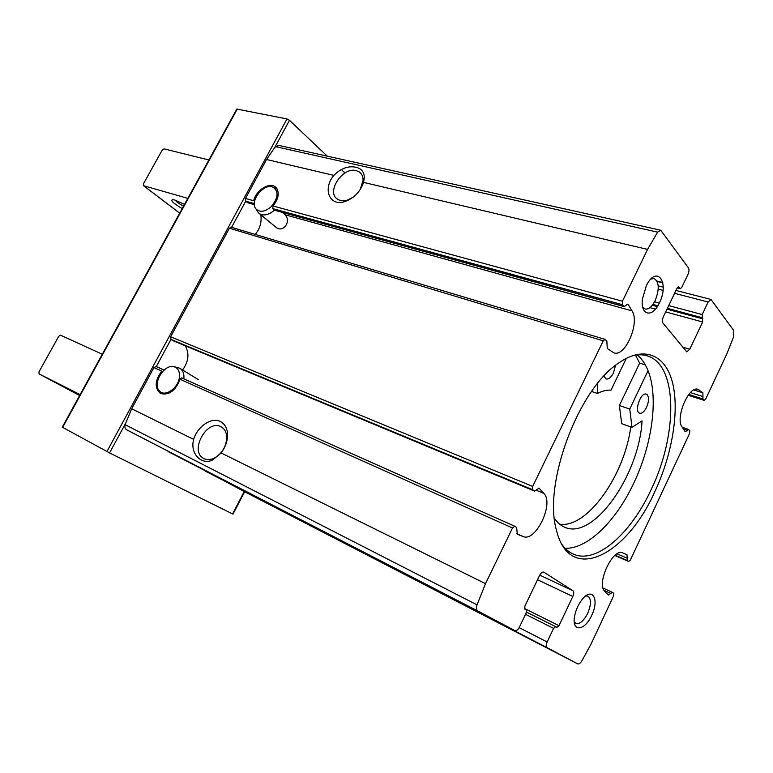 <?xml version="1.0" encoding="UTF-8"?>
<svg xmlns="http://www.w3.org/2000/svg" width="773" height="773" viewBox="0 0 773 773"><rect width="100%" height="100%" fill="white"/><g stroke="black" fill="none" stroke-linecap="round" stroke-linejoin="round"><path stroke-width="1.16" d="M543.632 572.078L543.777 572.136C542.356 571.769 540.945 572.899 539.535 575.537L524.877 606.167L524.848 609.163L526.229 609.945L526.2 612.921L519.427 627.087C517.929 629.869 516.432 631.058 514.944 630.642L126.617 429.769C125.023 428.764 124.521 427.063 125.1 424.667L131.681 408.753L153.953 367.59L161.721 371.059C154.832 380.645 154.407 388.114 160.436 393.467C168.901 395.631 175.442 390.896 180.051 379.263L181.684 377.881L514.644 526.21M159.769 391.244C165.238 397.187 178.263 388.056 179.384 377.379C179.935 372.257 178.515 368.847 175.113 367.127L174.099 366.779C164.04 363.445 151.663 384.51 159.769 391.244L161.122 392.887M626.816 304.388L628.381 304.823L627.695 304.262L624.091 306.591L274.946 210.353L272.705 208.623L273.082 206.005C279.237 197.762 279.865 191.308 274.975 186.651C268.801 182.061 255.834 190.699 253.679 200.719L245.466 198.477L266.559 159.509L274.859 147.334L278.666 145.353L660.731 230.238L688.443 267.864C689.294 269.477 689.139 271.652 687.989 274.405L681.776 287.392L680.259 288.716L678.559 286.88L677.032 288.213L663.408 316.659C662.239 319.452 662.113 321.616 663.012 323.143L686.782 351.889L689.787 349.212L702.676 321.983L702.203 314.563L708.145 302.021L710.986 299.451L733.809 330.622L733.732 336.477L726.862 353.841L705.701 399.052L704.251 400.385L702.957 398.965L702.908 392.829L697.942 389.35C689.023 385.302 675.129 417.72 681.941 426.783L685.236 431.73L688.646 429.517L689.758 430.725L689.545 433.566L630.391 559.971L628.652 561.498L627.299 560.502L627.009 554.753L622.729 552.917C613.134 547.439 596.08 583.605 604.737 591.258L608.399 595.104L612.322 592.302L613.685 593.22L613.559 595.935L591.055 644.025L581.75 661.099C580.243 663.36 578.88 664.278 577.692 663.862L547.023 647.629C545.912 646.692 545.951 644.817 547.129 641.986L553.584 628.352L555.642 626.652L556.927 627.376L558.995 625.686L572.812 596.485C573.981 593.693 574.03 591.789 572.977 590.765L543.921 572.213M273.091 187.192L276.947 188.66M173.297 340.816L534.481 491.058L539.1 488.207L543.863 493.396C554.367 503.532 535.602 542.588 523.05 536.491L517.33 534.24L516.635 527.495L514.77 526.249L512.509 527.969L485.521 583.654L477.028 604.853C476.149 607.974 476.41 610.023 477.82 610.989L514.934 630.633M153.953 367.59L156.156 366.508L164.089 370.054M185.23 345.792C189.559 353.319 188.689 361.387 182.612 369.996M272.705 208.623L622.294 304.668L622.449 301.219L647.561 249.408L657.639 232.142L660.731 230.238M254.375 204.681L247.515 202.69L245.717 201.212L245.466 198.477M622.294 304.668L624.091 306.591M256.8 210.208L258.269 212.672L276.376 227.591C283.449 232.944 291.614 220.991 284.937 214.739L283.053 212.585M628.381 304.823L632.024 310.872C640.179 322.66 625.202 357.435 613.878 352.846L607.269 348.459L606.863 341.183L605.046 339.366L603.24 340.835L532.665 486.42L532.616 489.705L534.481 491.058M260.82 214.797C261.854 222.209 259.979 228.74 255.196 234.412M654.915 491.473C672.027 454.882 679.457 411.767 672.723 383.418C666.007 355.174 644.556 344.99 618.922 362.856C578.455 388.5 542.694 484.41 556.502 530.288C569.421 584.9 626.468 555.932 654.915 491.473M591.683 615.385C599.635 599.481 592.389 586.465 582.253 599.336C578.233 604.447 575.643 610.245 574.503 616.757C571.73 632.401 584.823 630.981 591.683 615.385M659.388 302.871C669.833 282.464 656.76 264.211 646.334 285.672L642.392 299.151C640.353 315.828 652.586 318.08 659.388 302.871M241.456 490.072L577.682 663.852L241.447 490.063L204.613 470.409M173.113 340.748L170.968 339.415L170.63 336.777L229.388 228.199L231.175 227.204L605.046 339.366M333.849 175.384C322.351 189.105 329.53 206.864 344.99 201.531C354.053 198.178 360.247 191.801 363.581 182.399L364.344 177.317C364.064 171.799 361.271 168.456 355.966 167.287C348.294 165.635 340.922 168.33 333.849 175.384L266.559 159.509M619.366 405.516L629.753 409.043L631.995 427.314L621.714 423.71L619.366 405.516L639.667 363.126L645.31 364.866M639.667 363.126L635.445 355.087M565.102 548.289C587.702 549.168 616.168 520.896 633.831 482.99C652.306 444.301 658.76 397.225 648.045 370.692C645.368 363.909 641.754 358.643 637.203 354.875M281.024 509.803L248.577 492.816L281.024 509.803M330.912 535.534L302.794 520.818L330.912 535.534M220.817 426.657C206.584 419.005 189.076 451.616 203.811 458.515C206.99 460.09 210.546 459.935 214.488 458.031C222.779 452.91 226.837 445.548 226.663 435.943C226.141 431.663 224.344 428.648 221.281 426.899L220.817 426.657M131.681 408.753L193.646 439.383C189.627 454.08 202.082 465.597 212.739 459.887L221.088 452.949L485.521 583.654M400.346 572.117L375.137 558.927L400.346 572.117M351.502 546.888L322.36 531.64L351.502 546.888M193.646 439.383C197.482 426.416 211.416 416.927 220.228 421.459C224.354 423.507 226.76 427.324 227.465 432.909C228.006 439.876 225.88 446.552 221.088 452.949M360.15 189.656L363.078 180.38C363.097 176.611 361.832 173.799 359.261 171.944L356.14 170.591C342.507 166.649 325.82 192.313 337.559 199.212C340.226 200.932 343.502 201.222 347.386 200.091L353.242 197.134M236.76 109.186L62.275 427.15L109.573 452.92L232.992 514.132L244.664 491.725M236.828 109.061L286.996 118.945L289.489 120.298L327.25 156.146M341.279 169.451L344.99 172.978M642.721 307.084L645.184 309.016C648.682 309.538 652.016 306.736 655.175 300.591C659.562 289.257 659.214 281.913 654.113 278.56L650.934 279.014M574.262 621.743L575.846 623.367C579.74 624.352 583.702 620.99 587.702 613.308C591.297 604.612 591.384 598.891 587.963 596.138L585.75 595.935M630.768 426.88C624.536 475.482 586.987 528.722 559.662 524.181M562.077 544.636C565.227 548.994 568.909 552.125 573.122 553.999C596.012 564.677 630.739 534.008 651.127 489.647C677.969 434.474 677.969 364.315 647.001 355.802C642.585 354.469 637.764 354.421 632.527 355.657M647.262 394.79C649.127 397.583 648.895 401.767 646.547 407.352C644.324 411.68 642.034 413.632 639.706 413.207C633.86 411.767 640.74 391.805 646.276 394.143L647.262 394.79M615.482 365.416L613.462 372.953C611.124 377.437 608.68 379.437 606.119 378.963L603.868 376.209M629.753 409.043L648.045 370.692M554.425 518.277C557.207 522.471 560.551 525.418 564.454 527.109C593.133 540.994 639.29 475.153 642.044 420.918L631.995 427.314M591.567 391.467L597.442 393.447L597.597 383.466M597.442 393.447C602.283 390.974 606.805 389.882 611.018 390.172L626.314 358.343M272.164 186.882C262.54 183.742 249.148 202.449 256.201 209.193C260.124 212.556 265.052 211.773 270.985 206.835C278.464 197.917 279.034 191.318 272.695 187.037L272.164 186.882M259.602 213.792C263.98 216.102 268.936 214.875 274.492 210.121L623.734 306.359M183.848 378.847C184.332 373.765 182.959 370.228 179.732 368.238L177.046 367.359M187.82 198.371L143.614 185.713L143.392 183.935L162.204 150.078L164.069 148.88L208.884 159.992M184.515 204.401L174.862 200.043L172.437 199.637C170.475 200.613 173.732 203.599 182.215 208.594M175.142 200.13C176.524 201.83 179.317 203.869 183.51 206.227M102.287 354.247L60.565 335.202L58.738 336.294L38.979 371.852L39.075 373.89L80.131 394.626M79.783 395.254L67.792 388.8L79.928 394.993M537.525 579.74L572.812 596.485M539.747 575.122L572.977 590.765M604.022 590.311L610.757 593.422M612.322 592.302L603.066 588.04L612.245 592.273M180.051 379.263L512.509 527.969M536.143 490.188L543.863 493.396M516.741 533.65L523.05 536.491M682.665 347.135L689.787 349.212M688.231 395.196L704.039 400.23M688.791 394.462L702.957 398.965M690.434 392.587L702.986 396.568M693.806 389.969L702.908 392.829M696.521 389.167L699.207 390.007M273.082 206.005L622.449 301.219M231.591 227.33L245.717 201.212L254.336 203.579M247.515 202.69L254.365 204.574M284.937 214.739L632.024 310.872M170.63 336.777L532.665 486.42M229.388 228.199L603.24 340.835M363.581 182.399L647.561 249.408M126.617 429.769L477.82 610.989M125.1 424.667L477.028 604.853M275.488 146.619L657.639 232.142M205.367 471.124L547.023 647.629M519.147 627.637L547.129 641.986M525.543 614.293L553.584 628.352M555.642 626.652L526.51 612.09L555.623 626.632M524.442 608.477L558.995 625.686M677.254 287.798L679.921 288.484M678.134 286.928L678.897 287.121M652.306 305.238L657.311 306.591M666.983 309.2L702.908 318.901M652.914 304.446L657.833 305.77M667.399 308.34L701.961 317.655M656.992 281.092L662.809 282.57M658.229 289.092L663.002 290.329M674.578 293.325L708.145 302.021M654.547 301.818L659.292 303.084M668.703 305.596L702.203 314.563M649.919 307.644L655.417 309.132M665.679 311.925L702.676 321.983M244.258 491.522L232.576 513.948M125.41 423.643L109.573 452.92M289.489 120.298L274.859 147.334M237.311 109.041L62.652 427.363M286.996 118.945L106.945 451.548M532.616 489.705L170.968 339.415L156.281 366.566M683.351 429.025L687.168 430.329M614.835 555.468L628.565 561.449M615.134 555.207L627.299 560.502M617.067 553.826L627.241 558.241M172.939 340.661L534.327 490.971M538.607 488.13L539.515 488.497M179.713 213.155L143.614 185.713M39.075 373.89L79.638 395.525L39.065 373.881M276.28 187.781L274.975 186.651M181.684 377.881L514.77 526.249M156.156 366.508L164.098 370.045M688.183 395.264L704.251 400.385M363.078 180.38L364.344 177.336M347.386 200.091L344.99 201.531M361.184 173.799L359.261 171.944M226.663 435.943L227.465 432.909M214.488 458.031L212.749 459.877M168.408 451.712L514.944 630.642M657.156 281.44L662.867 282.889M677.177 287.933L680.259 288.716M658.219 285.884L663.195 287.17M675.96 290.445L710.986 299.451M682.259 427.295L688.453 429.392M614.825 555.478L628.652 561.498M256.201 209.193L258.269 212.672M174.099 366.779L177.983 367.542M198.381 379.63L180.196 368.518M179.694 213.184L143.44 185.636"/></g></svg>
